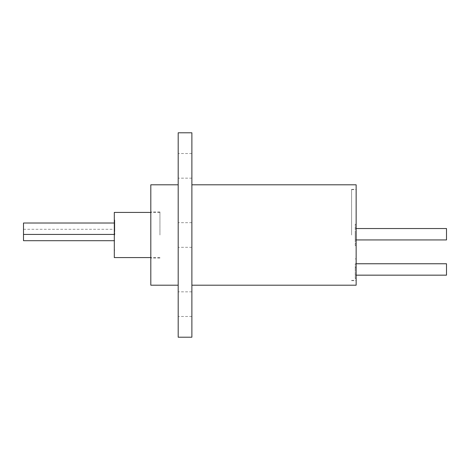<?xml version="1.0" encoding="UTF-8"?>
<svg xmlns="http://www.w3.org/2000/svg" width="470" height="470" viewBox="0 0 470 470"><rect width="100%" height="100%" fill="white"/><g stroke="black" fill="none" stroke-linecap="round" stroke-linejoin="round"><path stroke-width="0.35" stroke-dasharray="2.35 1.76" d="M159.935 235L159.935 211.958L159.935 235M114.304 257.589L114.304 212.411M114.762 235L114.762 219.889L114.762 235M23.5 223.021L23.5 240.705M114.762 228.726L114.762 223.021L114.762 228.726M150.811 285.196L150.811 184.804M446.5 275.162L446.5 263.758M355.238 269.463L355.238 263.758L355.238 269.463M446.5 239.941L446.5 228.532M355.238 234.236L355.238 239.941L355.238 234.236M351.589 235L351.589 189.369L351.589 235M355.238 245.64L355.238 224.266L355.238 245.64L356.148 245.64L356.148 280.402L356.148 258.882L356.148 267.906L355.238 267.906L355.238 278.575L356.148 278.575M356.148 285.196L356.148 267.906M178.189 304.155L178.189 291.835L178.189 304.155M191.878 304.155L191.878 291.835L191.878 304.155M178.189 165.845L178.189 153.525L178.189 165.845M191.878 165.845L191.878 153.525L191.878 165.845M178.189 132.787L178.189 337.213M191.878 132.787L191.878 337.213M355.238 224.266L356.148 224.266L356.148 189.598L356.148 280.631L356.148 184.804M356.148 224.266L356.148 245.64M355.238 278.575L355.238 267.906M191.878 235L191.878 184.804L191.878 235M178.189 235L178.189 247.32L178.189 235M355.238 258.882L356.148 258.882M355.238 267.242L356.148 267.242M355.238 243.554L356.148 243.554M355.238 226.834L356.148 226.834M159.935 257.589L150.811 257.589M114.762 219.889L114.304 219.889M114.304 240.705L114.762 240.705M114.304 234.424L114.762 234.424M159.935 211.958L150.811 211.958M356.148 275.162L355.238 275.162M356.148 239.941L355.238 239.941M351.589 280.402L356.148 280.402M351.589 189.369L356.148 189.369M191.878 291.835L178.189 291.835M191.878 153.525L178.189 153.525M191.878 222.68L178.189 222.68M191.878 247.32L178.189 247.32M191.878 178.165L178.189 178.165M191.878 316.474L178.189 316.474M351.589 280.631L356.148 280.631M351.589 189.598L356.148 189.598M356.148 228.532L355.238 228.532M356.148 263.758L355.238 263.758M159.935 258.042L150.811 258.042M114.304 223.021L114.762 223.021M23.5 229.295L114.762 229.295M114.762 250.111L114.304 250.111M159.935 212.411L150.811 212.411"/><path stroke-width="0.7" d="M150.811 212.411L114.304 212.411L114.304 257.589L150.811 257.589M114.304 240.705L23.5 240.705L23.5 223.021L114.304 223.021M356.148 263.758L446.5 263.758L446.5 275.162L356.148 275.162M356.148 228.532L446.5 228.532L446.5 239.941L356.148 239.941M191.878 184.804L356.148 184.804L356.148 285.196L191.878 285.196M191.878 337.213L191.878 132.787L178.189 132.787L178.189 337.213L191.878 337.213M178.189 184.804L150.811 184.804L150.811 285.196L178.189 285.196M23.5 234.424L114.304 234.424"/></g></svg>
